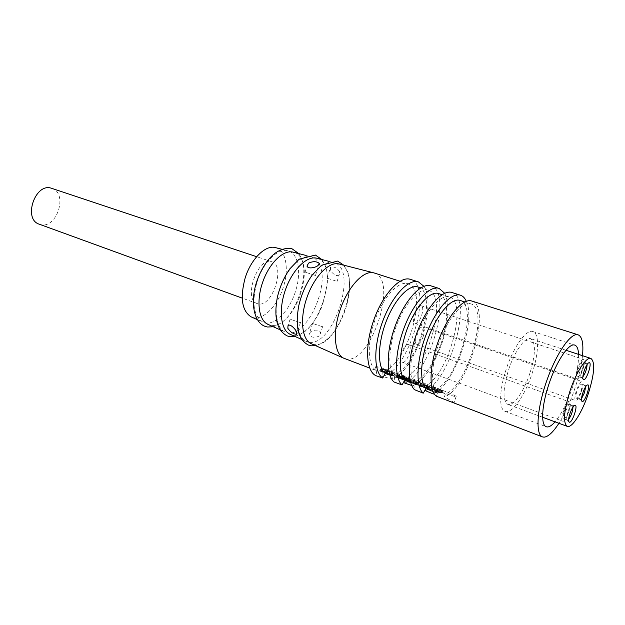 <?xml version="1.0" encoding="UTF-8"?>
<svg xmlns="http://www.w3.org/2000/svg" width="625" height="625" viewBox="0 0 625 625"><rect width="100%" height="100%" fill="white"/><g stroke="black" fill="none" stroke-linecap="round" stroke-linejoin="round"><path stroke-width="0.47" stroke-dasharray="3.12 2.34" d="M256.945 282.25C262.891 262.766 277.562 248.016 287.5 250.703L288.281 250.906C298.492 253.68 301.586 272.906 295.484 291.391C289.773 309.969 275.789 325.016 265.406 322.898L262.633 322C253.453 315.797 251.555 302.555 256.945 282.25M319.273 264.109C330.602 284.93 306.734 337.312 287.594 332.781L284.781 331.883C275.648 327.641 273.273 307.719 280.164 288.141C286.945 268.516 301.188 254.391 310.984 256.734L311.773 256.945C314.906 257.938 317.375 260.258 319.18 263.914M308.68 342.18L305.844 341.289C296.633 337.008 294.445 316.219 301.688 295.648C308.812 275.031 323.445 260.109 333.328 262.477L334.125 262.68C358.648 268.734 333.305 347.531 308.68 342.18M339.523 264.07L339.578 264.086C364.133 270.141 338.5 349.773 313.828 344.477L311.672 343.891M317.148 258.32L317.203 258.336C341.609 264.344 317.164 340.547 292.711 335.062L290.57 334.469M293.562 252.266L293.617 252.281C317.766 258.203 294.578 330.766 270.445 325.141L268.336 324.547M271.508 261.664L271.82 261.758C286.062 265.531 272.328 307.695 258.133 303.844L257.227 303.586C242.906 299.75 257.617 256.508 271.508 261.664M39.305 224.211L40.352 224.531C56.867 229.422 68.422 193.047 51.805 188.359M275.867 247.719C286.039 250.406 289.258 269.188 283.312 287.203C277.398 306.648 261.984 321.688 251.656 317.094M310.359 332.188L309.07 334.484C311.203 337.555 314.523 338.102 319.039 336.125L320.461 333.352C321.008 329.172 312.727 329.422 310.359 332.188M339.664 271.758C337.047 267.867 334.031 266.336 330.609 267.172L330.43 269.469C330.836 272.727 337.445 277.852 339.312 274.523L339.664 271.758M327.586 278.344L337.102 281.406L327.586 278.344M322.094 326.594L312.602 323.445L322.094 326.594M305.664 272.336L315.484 275.492L305.664 272.336M299.875 322.469L290.078 319.219L299.875 322.469M374.273 273.008C398.633 279.492 371.141 363.938 346.406 358.992L344.375 358.484M382.281 371.367L374.883 369.766L376.758 370.703C367.742 366.633 366.562 343.461 374.906 320.297C383.133 297.094 398.492 280.539 407.812 283.727L407.883 283.75C429.773 289.117 406.258 368.688 382.281 371.367L382.047 376.359C408.578 373.18 434.516 285.305 410.313 279.336M389.859 375.055L394.656 376.703C387.523 369.859 388.328 346.289 396.953 324.344C405.5 302.352 419.695 287.375 428.281 290.266L428.352 290.289C448.219 295.016 428.414 368.688 405.25 377.883L394.227 374.539L391.547 378.969L382.047 376.359M438.852 293.648C448.266 296.414 449.188 319.25 441.609 341.875C434.68 361.875 426.078 375.07 415.812 381.477L413.18 385.992L411.703 385.461M444.664 293.266C449.781 304.156 449.023 320.367 442.391 341.883C434.516 364.523 424.781 379.227 413.18 385.992M410.664 382.547L415.109 384.258C408.492 377.133 409.797 353.375 418.508 331.336C427.141 309.242 441.023 294.195 449.266 296.977L449.328 296.992C468.367 301.453 448.586 375.016 426.023 385.352L415.812 381.477M433.031 391.5L437.383 393.305C430.219 387.75 431.062 363.859 439.789 340.68C448.43 317.453 462.633 301.062 470.773 303.844L470.836 303.867C489.836 308.289 467.445 386.32 445.344 393.984L435.898 389.523L433.32 394.008M582.492 355.688C580.539 375.906 569.969 406.234 558.914 423.281M449.07 401.352L454.008 402.922L454.164 402.516L444.406 396.859L445.344 393.984M471.742 301C492.016 305.828 467.891 389.195 444.406 396.859M578.57 354.398C578.758 363.289 576.68 374.383 572.336 387.68C567.219 402.633 561.461 414.023 555.047 421.852M532.023 373.672C538.898 353.32 539.57 333.375 532.93 331.555C526.508 328.789 513.391 346.891 506.125 369.445C499.117 390.305 498.875 409.562 505.102 411.344C511.891 414.297 524.953 395.555 532.023 373.672M529.883 373.32C524.039 391.391 513.289 406.773 507.727 404.359C502.547 400.688 502.82 389.18 508.562 369.844C514.531 351.32 525.328 336.367 530.633 338.664C535.938 342.562 535.688 354.117 529.883 373.32M572.977 407.109L572.391 405.633L571.703 405.773C569.422 406.914 565.766 417.227 566.812 419.57L567.406 420.148L568.633 419.352M585.648 386.766L585.07 385.242L584.422 385.391C583.164 386.359 581.914 388.609 580.672 392.133C579.648 395.344 579.32 397.625 579.688 398.992L580.211 399.531L581.5 398.672M587.102 364.531L586.484 363.086L585.797 363.242C583.516 364.438 579.969 374.797 581.047 377.117L581.57 377.672L582.875 376.875M568.578 404.289C566.18 403.688 561.133 418.313 563.578 418.773L563.742 418.805C566.172 419.25 571.133 404.789 568.711 404.32L568.578 404.289M580.883 391.367C582.164 387.203 582.352 384.742 581.43 383.992C580.125 384.078 578.656 386.367 577.016 390.859C575.734 395.031 575.555 397.484 576.469 398.227C577.781 398.133 579.258 395.844 580.883 391.367M582.719 361.836C580.383 360.898 575.273 375.961 577.789 376.391L577.867 376.414C580.25 377.203 585.266 362.305 582.766 361.852L582.719 361.836M569.383 401.867C566.203 401.031 559.453 420.57 562.711 421.18L562.93 421.219C566.188 421.789 572.781 402.539 569.555 401.906L569.383 401.867M408.359 344.57C403.906 343.258 397.781 361.07 402.305 362.195L402.609 362.273C407.133 363.359 413.102 345.766 408.602 344.633L408.359 344.57M581.516 391.445C583.234 385.898 583.477 382.617 582.242 381.617C580.508 381.734 578.547 384.781 576.359 390.773C574.656 396.336 574.414 399.609 575.633 400.594C577.383 400.469 579.352 397.414 581.516 391.445M423.289 336.406C424.75 331.297 424.563 328.156 422.727 327C420.367 326.836 418.172 329.484 416.133 334.938C414.68 340.055 414.867 343.188 416.688 344.336C419.062 344.492 421.266 341.852 423.289 336.406M583.531 359.406C580.422 358.117 573.594 378.242 576.945 378.812L577.055 378.836C580.242 379.852 586.914 360.031 583.586 359.422L583.531 359.406M420.977 305.734C416.523 304.023 410.391 322.398 415.055 323.461L415.203 323.508C419.711 324.984 425.695 306.836 421.055 305.758L420.977 305.734M376.758 370.703L375.984 375.703M423.898 286.312C437.82 304.883 414.039 373.07 391.586 378.953M418.133 287.023C438.648 292.18 417.742 367.461 394.227 374.539M430.836 285.836C453.047 291.172 430.438 373.781 404.75 383.07M404.992 380.586L405.25 377.883M394.656 376.703L394.023 381.992M451.867 292.492C473.203 297.547 450.461 380.352 425.422 390.672M425.578 389.266L426.023 385.352M415.109 384.258L414.539 389.711M466.312 301.289C476.375 321.406 454.5 384.109 434.109 393.617M460.086 300.43C478.875 305.031 458.188 379.93 435.898 389.523M437.383 393.305L436.422 396.234M375.938 366.5C376.211 366.039 388.453 370.156 412.648 378.867C438.414 388.352 456.273 395.844 456.187 396.352L456.062 396.641C455.992 397.211 443.469 393 418.484 383.992C392.227 374.305 375.523 367.227 375.664 366.758L375.938 366.5M392.453 372.117L387.539 370.898L391.445 372.383L386.055 370.906L393.219 372.484L392.453 372.117L391.742 374.305L392.508 374.672L391.414 374.805L392.133 372.609M399.398 374.32L392.117 373.32L399.398 374.32L398.695 376.508L393.648 375.891L394.359 373.68M402.539 377.094L408.375 378.922L406.125 377.781L410.25 378.883L402.539 377.094L401.82 379.32L403.133 379.602L403.859 377.375M433.437 387.18L434.672 387.555L433.437 387.18L432.703 389.414L433.945 389.789L432.977 389.617L433.711 387.383M439.023 389.32L441.219 390.188L439.094 389.984L434.82 388.391L438.758 389.953L435.711 389.727L442.656 390.617L437.172 388.578L439.023 389.32L438.289 391.555L436.922 391.008L437.648 388.773M433.125 387.461L427.609 386.711L433.125 387.461L432.391 389.703L431.109 389.516L431.844 387.266M427.938 385.695L424.586 385.516L429.75 386.109L423.539 384.25L420.406 383.961L427.922 385.656L427.203 387.938L426.234 387.438L426.961 385.203M421.359 382.984L416.469 381.781L420.516 383.312L415.086 381.836L422.188 383.375L421.359 382.984L420.633 385.211L421.461 385.602L420.477 385.781L421.211 383.547M414.695 380.484L411.359 379.648L415.305 380.859L413.797 380.922L408.961 379.531L415.938 381.031L414.695 380.484L413.977 382.695L415.219 383.258L410.711 382.727M397.5 375.281L400.562 376.289L406.641 376.992L396.766 374.641L397.5 375.281L396.773 377.5L395.727 377.023L396.766 374.641M385.547 369.586L383.266 369.172L386.25 370.234L380.711 368.898L384.883 370.211L381.992 369.031L387.766 370.422L385.547 369.586L384.844 371.766L386.211 372.219L386.922 370.039M391.445 372.383L390.734 374.578L387.234 373.258L387.945 371.062M387.234 373.258L391.742 374.305M391.414 374.805L386.305 373.555L387.016 371.344M386.305 373.555L385.344 373.109L386.297 373.039L387.008 370.844M386.297 373.039L387.242 370.93M386.531 373.133L387.039 370.914M386.328 373.109L385.898 373.227L386.648 373.578L387.367 371.375M386.648 373.578L390.734 374.578M399.57 374.32L398.93 376.555L399.641 374.367M393.648 375.891L392.516 375.797L393.234 373.586M392.516 375.797L391.898 375.664L392.617 373.445M391.898 375.664L392.391 373.398M391.672 375.609L392.156 373.336M391.438 375.555L392.453 375.602L393.172 373.391M392.453 375.602L396.82 376.094L397.531 373.906M396.82 376.094L397.375 376.094L398.086 373.906M397.375 376.094L398.859 376.5M403.281 377.055L402.562 379.273L401.945 379.211L402.672 376.992M403.133 379.602L405.078 379.797L405.805 377.578M405.078 379.797L408.484 380.633L409.203 378.422M408.484 380.633L409.531 381.094L409.914 379.008M409.195 381.227L409.633 378.898M408.906 381.117L409.758 378.906M409.039 381.125L408.391 380.688L409.109 378.477M408.391 380.688L405.922 380.055L406.641 377.836M405.922 380.055L405.406 380L406.125 377.781M405.406 380L407.648 381.148L408.375 378.922M407.648 381.148L406.656 381.031M404.578 380.445L404.086 380.266L404.812 378.031M404.086 380.266L402.992 379.719L403.719 377.484M402.992 379.719L403.414 377.422M402.688 379.656L401.023 379.078L402 376.82M401.281 379.039L401.938 379.125L402.656 376.906M401.938 379.125L403 376.945M434.508 387.594L433.781 389.828M439.094 389.984L438.359 392.242L440.484 392.43L441.219 390.188M440.484 392.43L438.289 391.555M436.922 391.008L437.305 388.641M436.578 390.875L437.352 388.609M436.617 390.844L437.547 391.117L438.281 388.883M437.547 391.117L438.438 388.953M437.703 391.195L439.031 391.75L439.766 389.508M439.031 391.75L439.875 392.086L440.609 389.844M439.875 392.086L440.898 392.477L441.633 390.234M440.898 392.477L441.469 392.688L442.203 390.445M441.469 392.688L442.562 390.57M441.828 392.812L441.062 392.656L441.797 390.414M441.062 392.656L437.32 392.328L438.062 390.07M437.32 392.328L436.695 392.273L437.437 390M436.695 392.273L436.242 392.297L436.984 390.023M436.242 392.297L436.75 389.977M436.008 392.25L435.367 392.102L436.109 389.828M435.367 392.102L434.969 392L435.711 389.727M434.969 392L435.781 389.688M435.039 391.961L436.086 389.711M435.344 391.977L438.023 392.211L438.758 389.953M438.023 392.211L434.211 390.695L434.945 388.445M434.211 390.695L434.984 388.414M434.25 390.664L435.195 390.938L435.938 388.695M435.195 390.938L438.359 392.242M433.289 387.453L432.641 389.75L433.367 387.508M431.109 389.516L428.516 389.352L429.25 387.094M428.516 389.352L428.094 389.266L428.828 387.008M428.094 389.266L427.461 389.133L428.203 386.867M427.461 389.133L427.047 389.031M426.906 388.977L427.641 386.727M426.883 388.969L430.43 389.273L431.164 387.031M430.43 389.273L430.977 389.258L431.711 387.016M430.977 389.258L432.555 389.688M425.031 385.453L424.297 387.703L426.906 387.945L427.641 385.703M426.234 387.438L423.227 386.688L423.953 384.453M423.227 386.688L420.836 386.492L421.57 384.242M420.836 386.492L420.219 386.352L420.953 384.102M420.219 386.352L419.703 386.227L420.438 383.977M420.406 383.961L419.672 386.219L420.602 383.953M419.867 386.203L422.813 386.484L423.539 384.25M422.813 386.484L426.594 387.461L427.32 385.234M426.594 387.461L427.797 388.031L428.531 385.789M427.797 388.031L429.023 388.344L429.75 386.109M429.023 388.344L429.828 386.172M429.094 388.406L428.688 388.312L429.414 386.078M428.688 388.312L427.609 388.18L428.336 385.938M427.609 388.18L424.688 387.953L425.422 385.695M424.688 387.953L424.07 387.82L424.805 385.562M424.07 387.82L423.555 387.695L424.297 385.43M423.555 387.695L424.453 385.406M423.711 387.664L424.297 387.703M420.516 383.312L419.781 385.555L416.164 384.188L416.891 381.953M416.164 384.188L420.633 385.211M420.477 385.781L415.383 384.547L416.117 382.305M415.383 384.547L414.359 384.078L415.227 383.969L415.953 381.734M415.227 383.969L416.203 381.828M415.469 384.062L416.008 381.812M415.273 384.055L415.711 384.57L416.445 382.32M415.711 384.57L419.781 385.555M411.359 379.648L410.633 381.867L411.711 379.688M410.984 381.906L413.977 382.695M409.203 381.992L409.867 379.945M408.961 379.531L408.273 381.641L409 381.68L409.727 379.453M409 381.68L409.977 379.547M409.25 381.773L413.07 383.156L413.797 380.922M413.07 383.156L414.586 383.078L413.688 382.672L414.406 380.461M413.688 382.672L410.875 381.961L411.602 379.742M399.805 375.992L399.078 378.211L398.57 378.078L399.289 375.859M398.57 378.078L396.773 377.5M396.047 376.852L401.789 378.102L402.5 375.906M401.789 378.102L402.711 378.602L403.43 376.391M402.711 378.602L404.266 378.695L404.977 376.5M404.266 378.695L405.828 379.125L406.539 376.93M405.828 379.125L406.641 376.992M405.922 379.188L406.367 376.938M405.656 379.133L404.43 378.945L405.148 376.742M404.43 378.945L400.82 378.555L401.539 376.336M400.82 378.555L399.844 378.508L400.562 376.289M399.844 378.508L399.102 378.344L399.82 376.117M399.102 378.344L399.578 376.062M398.859 378.289L399.312 375.992M398.586 378.219L399.078 378.211M385.328 369.461L384.625 371.641L385.234 369.5M386.211 372.219L387.062 372.602L387.359 370.523M386.656 372.711L381.281 371.227L381.992 369.031M381.281 371.227L384.305 372.383L385.016 370.18M384.305 372.383L385.211 370.258M384.5 372.453L380.914 371.508L381.625 369.305M380.914 371.508L380 371.094L381.102 368.773M380.391 370.969L383.594 371.812L384.305 369.625M383.594 371.812L384.305 372.062L385.016 369.875M384.305 372.062L385.547 372.422L386.25 370.234M385.547 372.422L386.398 372.414L385.859 372.172L386.57 369.984M385.859 372.172L382.75 371.43L383.453 369.242M382.75 371.43L383.266 369.172M382.555 371.352L384.469 371.586L385.172 369.406M387.695 373.344L391.781 374.484L387.695 373.344L388.406 371.148L391.859 371.992L391.148 374.18M403.625 379.836L407.039 380.797L403.625 379.836L404.406 377.586L403.688 379.812M416.609 384.258L420.734 385.414L416.609 384.258L417.336 382.031L420.773 382.859L420.047 385.086M401.516 378.477L402.062 378.383L401.242 378L396.453 377.234L401.516 378.477L402.234 376.266L401.07 376.133L400.352 378.344M391.172 374.609L391.883 372.414L391.047 374.602M391.758 372.406L388.406 371.148M391.859 371.992L392.492 372.289L391.883 372.414M405.984 380.789L406.711 378.555L405.391 378.156L404.664 380.383M405.391 378.156L404.352 377.609M404.406 377.586L405.773 377.742L405.047 379.961M405.773 377.742L407.766 378.578L406.711 378.555M420.195 385.578L420.922 383.336L420.078 385.57M420.805 383.336L417.336 382.031M420.773 382.859L421.461 383.188L420.922 383.336M397.711 377.164L398.43 374.953L401.961 375.797L401.242 378M401.961 375.797L402.781 376.18L402.234 376.266M401.07 376.133L397.781 375.297L397.172 375.016L398.43 374.953M397.516 376.32L398.227 374.133M391.797 375.531L392.516 373.32M405.789 380.148L406.516 377.93M438.609 391.578L439.344 389.344M435.734 392.188L436.477 389.914M435.344 391.016L436.086 388.766M436.68 391.57L437.414 389.32M429.383 389.352L430.117 387.102M427.297 388.977L428.039 386.719M427.656 389.016L428.391 386.75M421.648 386.539L422.383 384.289M428.305 388.258L429.039 386.023M425.859 388.008L426.594 385.766M423.852 387.773L424.586 385.516M414.492 383.461L415.219 381.234M409.055 381.773L409.781 379.539M409.555 382.25L410.281 380.016M403.711 378.711L404.43 376.508M381.164 371.523L381.875 369.32M384.172 372.406L384.883 370.211M397.781 375.297L397.062 377.516M271.82 261.758L256.648 256.695M257.32 319.625L262.633 322M273.281 326.75C284.328 323.141 293.117 313.164 299.656 296.828C304.633 280.688 307.32 267.086 298.805 253.609M295.016 336.453C306.391 332.914 315.562 322.477 322.531 305.125L327.336 284.297C327.539 274.711 327.82 268.938 321.844 259.523M310.867 345.742L311.328 345.805M315.625 345.656C327.305 342.211 336.836 331.305 344.219 312.93C346.898 305.562 348.617 298.234 349.367 290.961C349.625 280.883 350.047 274.898 343.711 265.141M327.055 278.266L330.609 267.172M312.602 323.445L309.07 334.484M305.055 272.242L307.133 265.734M290.078 319.219L288.016 325.695M407.883 283.75L400.016 281.234M532.93 331.555L574.781 345.117M542.641 417.266L507.727 404.359M566.812 419.57L568.766 421.586M571.703 405.773L574.484 405.469M579.688 398.992L581.633 400.961M584.422 385.391L587.172 385.055M581.047 377.117L583.039 379.086M585.797 363.242L588.594 362.875M563.578 418.773L567.25 420.117M581.43 383.992L585.07 385.242M577.789 376.391L581.5 377.656M402.305 362.195L562.711 421.18M422.727 327L582.242 381.617M415.055 323.461L576.945 378.812M257.227 303.586L242.203 298.117M281.867 249.258L287.5 250.703M280.016 329.758L284.781 331.883M305.938 255.437L310.984 256.734M301.594 339.391L305.844 341.289M328.828 261.32L333.328 262.477M337.102 281.406L339.312 274.523M322.656 326.5L320.461 333.352M315.484 275.492L318.938 264.672M300.516 322.367L297 333.359M375.242 370.172L369.719 368.078M428.352 290.289L420.789 287.875M449.328 296.992L442.086 294.68M470.836 303.867L464.797 301.938M456.187 396.352L454.164 402.516M374.641 369.922L375.664 366.758M505.102 411.344L546.312 426.766M386.828 373.094L387.539 370.898M392.508 374.672L393.219 372.484M385.344 373.109L386.055 370.906M385.898 373.227L386.617 371.023M391.398 375.539L392.117 373.32M401.656 379.25L402.383 377.023M409.531 381.094L410.25 378.883M409.086 381.016L409.805 378.805M407.742 381L408.461 378.781M403.055 379.766L403.781 377.539M401.023 379.078L401.75 376.852M432.656 389.477L433.383 387.242M434.672 387.555L433.945 389.789M436.438 390.82L437.172 388.578M441.922 392.859L442.656 390.617M434.891 391.969L435.633 389.695M434.086 390.641L434.82 388.391M426.875 388.961L427.609 386.711M427.195 387.891L427.922 385.656M423.508 387.672L424.242 385.414M415.742 384.016L416.469 381.781M421.461 385.602L422.188 383.375M414.359 384.078L415.086 381.836M414.906 384.188L415.641 381.945M415.219 383.258L415.938 381.031M408.781 381.898L409.508 379.664M414.586 383.078L415.305 380.859M395.727 377.023L396.445 374.805M402.625 378.508L403.336 376.305M399.258 375.977L398.539 378.195M387.062 372.602L387.766 370.422M380.641 371.281L381.352 369.078M380 371.094L380.711 368.898M386.398 372.414L387.102 370.234M566.008 350.273L530.633 338.664M392.492 372.289L391.781 374.484M404.391 377.719L403.672 379.945M407.766 378.578L407.039 380.797M421.461 383.188L420.734 385.414M402.781 376.18L402.062 378.383M397.172 375.016L396.453 377.234M568.711 404.32L572.391 405.633M576.469 398.227L580.102 399.508M582.766 361.852L586.484 363.086M408.602 344.633L569.555 401.906M416.688 344.336L575.633 400.594M421.055 305.758L583.586 359.422"/><path stroke-width="0.94" d="M311.672 343.891L310.984 343.586C301.758 339.297 299.625 318.305 306.945 297.484C314.156 276.625 328.883 261.508 338.781 263.875L339.523 264.07M290.57 334.469L289.891 334.172C280.742 329.914 278.406 309.781 285.383 289.961C292.25 270.102 306.594 255.773 316.406 258.133L317.148 258.32M268.336 324.547L267.664 324.242C258.617 320.039 256.117 300.836 262.727 282.055C269.227 263.242 283.133 249.75 292.828 252.078L293.562 252.266M256.648 256.695L51.445 188.25C35.188 182.391 22.727 219.336 39.305 224.211L242.203 298.117M251.656 317.094L250.992 316.797C241.875 310.695 239.93 297.781 245.133 278.062C250.891 259.148 265.297 244.867 275.148 247.531L275.867 247.719M318.078 265.453C315.766 267.711 307.156 269.445 307.133 265.734L308.602 263.109C313.125 261.125 316.695 261.25 319.312 263.484L318.078 265.453M287.82 328.305L288.016 325.695C290.016 323.18 296 329.547 296.711 332.375L296.695 334.305C293.453 334.164 290.492 332.164 287.82 328.305M369.719 368.078L343.547 358.117C334.273 353.812 332.508 331.508 340.367 309.141C348.117 286.742 363.375 270.367 373.312 272.742L374.273 273.008M382.727 378.031C373.656 372.164 373.328 346.234 382.766 321.109C392.086 295.93 408.555 278.461 418.461 281.914L410.313 279.336C400.047 275.727 382.977 294.078 373.836 319.906C364.57 345.688 365.961 371.344 375.984 375.703L382.727 378.031L385.195 373.492C377.391 367.508 377.523 344.055 386.055 321.758C394.5 299.406 409.109 283.977 417.984 286.977L418.133 287.023M418.461 281.914L423.898 286.312M385.195 373.492L389.859 375.055M402.016 384.914C394.82 378.586 394.586 356.43 402.078 333.75C410.852 305.867 429.063 284.398 439.188 288.477L430.836 285.836C421.297 282.516 405.336 299.445 395.875 324.219C386.312 348.938 385.781 375.07 394.023 381.992L402.016 384.914L404.664 380.297C398.555 371.867 398.758 356.617 405.25 334.547C413.156 309.445 429.539 290 438.711 293.602L438.852 293.648M439.188 288.477L444.664 293.266M404.664 380.297L410.664 382.547M423.234 393.172C415.406 386.469 416.391 360.055 426.07 334.805C435.648 309.508 451.344 292.016 460.43 295.195L451.867 292.492C442.695 289.297 427.047 306.391 417.484 331.344C407.82 356.242 406.789 382.594 414.539 389.711L423.234 393.172L425.984 388.602C419.25 381.961 420.469 358.102 429.203 335.648C437.852 313.148 451.797 297.625 459.953 300.391L460.086 300.43M460.43 295.195L460.453 295.211C462.945 296.039 464.898 298.062 466.312 301.289M425.984 388.602L433.031 391.5M558.914 423.281C553.148 432.203 548.188 436.828 544.031 437.156L542.484 436.898C535.312 434.602 536.891 408.867 546.617 381.117C556.25 353.328 571.023 332.164 578.07 334.797L578.086 334.805C582.188 336.562 583.656 343.523 582.492 355.688M542.484 436.898L436.422 396.234C428.625 390.695 429.32 365.305 438.609 340.445C447.813 315.539 463.039 297.945 471.703 300.992L471.742 301M555.047 421.852C551.539 425.883 548.633 427.523 546.312 426.766C540.68 425.219 541.625 405.758 548.836 384.406C556.344 361.328 569.031 342.547 574.781 345.117C577.07 345.961 578.336 349.055 578.57 354.398M588.32 393.641C582.219 412.273 571.977 428.477 567.242 426.359C562.914 422.945 563.797 411.258 569.891 391.305C576.141 372.164 586.422 356.406 590.922 358.453C595.328 362.141 594.461 373.867 588.32 393.641M569.461 422.258L568.766 421.586C567.555 418.867 571.836 406.797 574.484 405.469L575.125 405.273C578.234 405.141 572.359 422.734 569.461 422.258M582.242 401.578L581.633 400.961C580.422 398.344 584.602 386.359 587.172 385.055L587.82 384.867C590.758 384.93 584.977 402.242 582.242 401.578M583.641 379.734L583.039 379.086C581.781 376.391 585.938 364.266 588.594 362.875L589.336 362.68C592.312 362.953 586.414 380.625 583.641 379.734M581.5 398.672L584.5 392.625L585.648 386.766M411.703 385.461L404.75 383.07L404.992 380.586M434.109 393.617L433.32 394.008L425.422 390.672L425.578 389.266M406.656 381.031L404.578 380.445M410.711 382.727L409.203 381.992M409.141 382.18L408.234 381.766M568.633 419.352C571.203 415.68 572.656 411.594 572.977 407.109M582.875 376.875C585.422 373.148 586.836 369.031 587.102 364.531M267.297 326.961L264.945 326.312C253.938 322.312 250.141 302.68 256.359 282.75C262.789 263.328 275.68 246.023 291.852 248.719L291.875 248.727M295.016 336.453L289.648 336.594L287.242 335.945C277.047 330.602 273.719 317.867 277.25 297.742C279.75 286.93 283.945 277.305 289.836 268.867L299.094 259.203L315.344 255.062M310.867 345.742L308.414 345.086C298.141 339.625 294.953 326.375 298.859 305.32C301.578 294.008 305.992 283.969 312.094 275.195L321.609 265.211L337.633 261.078M250.992 316.797L257.32 319.625M267.648 327.016L273.281 326.75M298.805 253.609L291.992 248.766M321.844 259.523L315.43 255.086M311.328 345.805L315.625 345.656M343.711 265.141L337.703 261.102M400.016 281.234L374.195 272.977M578.086 334.805L471.719 301M567.242 426.359L542.641 417.266M275.148 247.531L281.867 249.258M267.664 324.242L280.016 329.758M292.828 252.078L305.938 255.437M289.891 334.172L301.594 339.391M316.406 258.133L328.828 261.32M318.938 264.672L319.312 263.484M297 333.359L296.695 334.305M310.984 343.586L343.547 358.117M338.781 263.875L373.312 272.742M420.789 287.875L418.055 287M442.086 294.68L438.773 293.625M464.797 301.938L460.016 300.406M590.922 358.453L566.008 350.273"/></g></svg>
